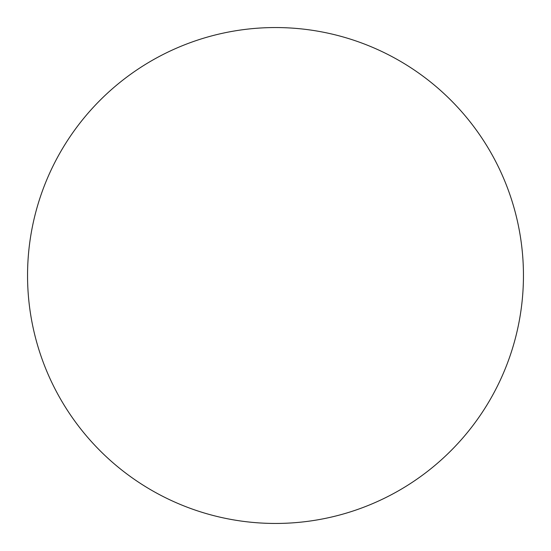 <?xml version="1.0" encoding="UTF-8"?>
<svg xmlns="http://www.w3.org/2000/svg" width="551" height="551" viewBox="0 0 551 551"><rect width="100%" height="100%" fill="white"/><g stroke="black" fill="none" stroke-linecap="round" stroke-linejoin="round"><path stroke-width="0.83" d="M523.45 275.5A247.95 247.95 0 0 0 275.5 27.55A247.95 247.95 0 0 0 27.55 275.5A247.95 247.95 0 0 0 275.5 523.45A247.95 247.95 0 0 0 523.45 275.5"/></g></svg>
